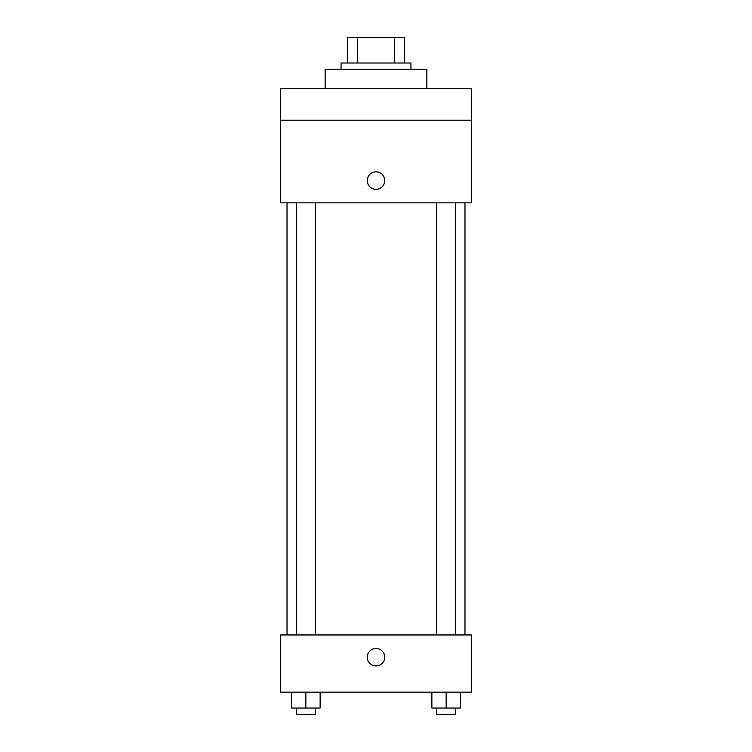 <?xml version="1.0" encoding="UTF-8"?>
<svg xmlns="http://www.w3.org/2000/svg" width="752" height="752" viewBox="0 0 752 752"><rect width="100%" height="100%" fill="white"/><g stroke="black" fill="none" stroke-linecap="round" stroke-linejoin="round"><path stroke-width="1.13" d="M357.35 63.018L357.35 37.6L347.405 37.6L347.405 63.018L347.405 37.6M357.35 37.6L404.595 37.6L404.595 63.018M394.65 63.018L394.65 37.6M341.051 69.372L341.051 63.018L410.949 63.018L410.949 69.372M426.835 88.435L426.835 69.372L325.165 69.372L325.165 88.435M280.675 88.435L471.325 88.435L471.325 120.217L280.675 120.217L280.675 88.435M471.325 120.217L471.325 202.824L280.675 202.824L280.675 120.217M376 189.325A8.742 8.742 0 0 1 368.433 176.212A8.742 8.742 0 0 1 383.567 176.212A8.742 8.742 0 0 1 376 189.325M280.675 634.961L471.325 634.961L471.325 692.16L280.675 692.16L280.675 634.961M376 665.943A8.742 8.742 0 0 1 368.433 652.839A8.742 8.742 0 0 1 383.567 652.839A8.742 8.742 0 0 1 376 665.943M431.864 692.16L431.864 708.046L460.459 708.046L460.459 692.16L460.459 708.046M446.162 708.046L446.162 692.16M455.693 708.046L455.693 714.4L436.63 714.4L436.63 708.046M291.541 692.16L291.541 708.046L320.136 708.046L320.136 692.16L320.136 708.046M305.838 708.046L305.838 692.16M315.37 708.046L315.37 714.4L296.307 714.4L296.307 708.046M464.971 634.961L464.971 202.824M287.029 634.961L287.029 202.824M436.63 202.824L436.63 634.961M455.693 202.824L455.693 634.961M315.37 634.961L315.37 202.824M296.307 634.961L296.307 202.824"/></g></svg>
